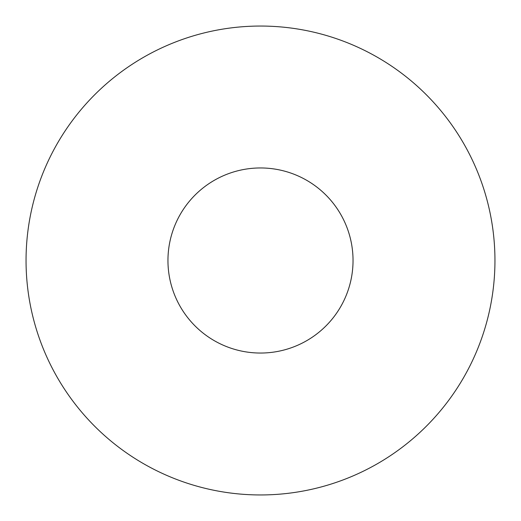 <?xml version="1.0" encoding="UTF-8"?>
<svg xmlns="http://www.w3.org/2000/svg" width="521" height="521" viewBox="0 0 521 521"><rect width="100%" height="100%" fill="white"/><g stroke="black" fill="none" stroke-linecap="round" stroke-linejoin="round"><path stroke-width="0.78" d="M353.036 260.5A92.536 92.536 0 0 0 214.229 180.357A92.536 92.536 0 0 0 214.229 340.643A92.536 92.536 0 0 0 353.036 260.5M26.05 260.5A234.45 234.45 0 0 1 377.725 57.46A234.45 234.45 0 0 1 377.725 463.54A234.45 234.45 0 0 1 26.05 260.5"/></g></svg>
